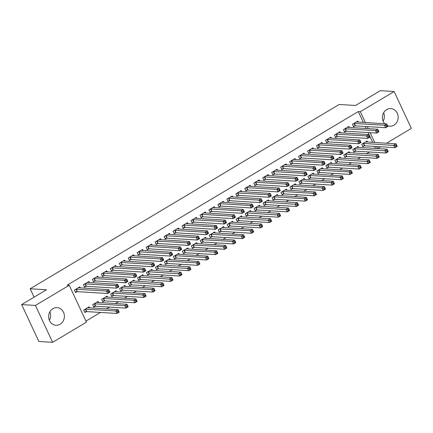 <?xml version="1.0" encoding="UTF-8"?>
<svg xmlns="http://www.w3.org/2000/svg" width="433" height="433" viewBox="0 0 433 433"><rect width="100%" height="100%" fill="white"/><g stroke="black" fill="none" stroke-linecap="round" stroke-linejoin="round"><path stroke-width="0.65" d="M49.871 311.792A8.828 7.875 -86.5 0 1 49.351 320.263M52.875 308.675A8.828 7.875 -86.5 0 1 57.048 307.641A8.828 7.875 -86.5 0 1 64.219 314.537A8.828 7.875 -86.5 0 1 60.127 324.225A8.828 7.875 -86.5 0 1 55.96 325.264A8.828 7.875 -86.5 0 1 48.788 318.363A8.828 7.875 -86.5 0 1 52.875 308.675M383.649 112.737A8.828 7.875 -86.5 0 1 383.129 121.208M384.753 123.773A8.828 7.875 -86.5 0 1 386.658 109.619A8.828 7.875 -86.5 0 1 390.826 108.586A8.828 7.875 -86.5 0 1 397.997 115.481A8.828 7.875 -86.5 0 1 393.911 125.175A8.828 7.875 -86.5 0 1 389.743 126.209A8.828 7.875 -86.5 0 1 387.595 125.732M85.956 321.118L100.505 312.442M106.426 308.908L109.473 307.094M115.394 303.56L118.442 301.747M124.363 298.213L127.405 296.399M133.332 292.865L136.373 291.052M142.3 287.517L145.342 285.699M151.263 282.17L154.31 280.351M160.232 276.822L163.279 275.004M169.2 271.475L172.247 269.656M178.169 266.127L181.216 264.309M187.137 260.78L190.184 258.961M196.106 255.432L199.148 253.614M205.074 250.079L208.116 248.266M214.037 244.732L217.085 242.918M223.006 239.384L226.053 237.571M231.974 234.036L235.022 232.223M240.943 228.689L243.99 226.876M249.911 223.341L252.959 221.523M258.88 217.994L261.922 216.175M267.848 212.646L270.89 210.828M276.811 207.299L279.859 205.48M285.78 201.951L288.827 200.133M294.749 196.604L297.796 194.785M303.717 191.251L306.764 189.438M312.686 185.903L315.733 184.09M321.654 180.556L324.696 178.742M330.623 175.208L333.664 173.395M339.586 169.86L342.633 168.047M348.554 164.513L351.601 162.7M357.523 159.165L360.57 157.347M366.491 153.818L369.538 151.999M375.46 148.47L377.544 148.573L376.591 146.538M86.448 322.168L52.642 342.33L35.436 305.438L69.248 285.277L86.448 322.168M35.436 305.438L21.65 304.588L38.851 341.48L52.642 342.33M21.65 304.588L46.493 289.774L30.153 288.773L339.18 104.477L355.52 105.484L380.358 90.67L394.149 91.52L411.35 128.412L386.469 143.247M380.547 146.776L377.544 148.573M30.153 288.773L34.072 297.184M98.572 302.526L98.075 301.465L92.694 304.675L93.858 307.165L95.309 306.299M89.274 282.587L88.776 281.526L83.396 284.73L84.559 287.225L86.01 286.359M116.509 291.831L116.012 290.77L110.632 293.975L111.795 296.47L113.246 295.604M107.211 271.892L106.713 270.825L101.333 274.035L102.497 276.53L103.947 275.664M134.441 281.136L133.949 280.07L128.569 283.279L129.732 285.775L131.183 284.909M125.142 261.196L124.65 260.13L119.27 263.34L120.434 265.835L121.884 264.969M152.378 270.441L151.886 269.375L146.5 272.584L147.664 275.079L149.114 274.213M143.079 250.496L142.587 249.435L137.201 252.645L138.365 255.134L139.816 254.268M170.315 259.74L169.817 258.68L164.437 261.889L165.601 264.379L167.051 263.518M161.016 239.801L160.519 238.74L155.138 241.95L156.302 244.439L157.753 243.573M188.252 249.045L187.754 247.985L182.374 251.194L183.538 253.684L184.988 252.818M178.953 229.106L178.456 228.045L173.076 231.254L174.239 233.744L175.69 232.878M206.184 238.35L205.691 237.289L200.311 240.499L201.469 242.989L202.925 242.123M196.885 218.411L196.393 217.35L191.013 220.554L192.171 223.049L193.627 222.183M224.121 227.655L223.628 226.594L218.243 229.799L219.407 232.294L220.857 231.428M214.822 207.716L214.33 206.649L208.944 209.859L210.108 212.354L211.558 211.488M242.058 216.96L241.56 215.894L236.18 219.103L237.344 221.599L238.794 220.733M232.759 197.02L232.261 195.954L226.881 199.164L228.045 201.659L229.495 200.793M259.995 206.265L259.497 205.199L254.117 208.408L255.281 210.903L256.731 210.037M250.696 186.32L250.198 185.259L244.818 188.469L245.982 190.958L247.432 190.092M277.926 195.564L277.434 194.504L272.054 197.713L273.212 200.203L274.663 199.342M268.628 175.625L268.135 174.564L262.755 177.774L263.913 180.263L265.369 179.397M295.863 184.869L295.366 183.809L289.986 187.018L291.149 189.508L292.6 188.642M286.565 164.93L286.067 163.869L280.687 167.078L281.851 169.568L283.301 168.702M313.801 174.174L313.303 173.113L307.923 176.323L309.086 178.813L310.537 177.947M304.502 154.235L304.004 153.168L298.624 156.378L299.788 158.873L301.238 158.007M331.732 163.479L331.24 162.418L325.86 165.623L327.018 168.118L328.474 167.252M322.433 143.54L321.941 142.473L316.561 145.683L317.719 148.178L319.175 147.312M349.669 152.784L349.177 151.718L343.791 154.927L344.955 157.423L346.405 156.557M340.37 132.844L339.878 131.778L334.493 134.988L335.656 137.483L337.107 136.617M367.606 142.089L367.108 141.023L361.728 144.232L362.892 146.727L364.342 145.861M358.308 122.144L357.81 121.083L352.43 124.293L353.593 126.782L355.044 125.916M375.498 148.443L374.55 146.408M372.678 142.397L368.082 132.541M366.215 128.531L365.252 126.468M363.379 122.458L358.297 111.557L67.202 285.152L69.248 285.277M349.339 127.491L348.841 126.431L343.461 129.64L344.625 132.13L346.075 131.269M358.638 147.436L358.14 146.37L352.76 149.58L353.923 152.075L355.374 151.209M331.402 138.192L330.909 137.126L325.529 140.335L326.688 142.83L328.144 141.964M340.701 158.132L340.208 157.065L334.828 160.275L335.986 162.77L337.442 161.904M313.47 148.887L312.972 147.821L307.592 151.03L308.756 153.526L310.207 152.66M322.769 168.827L322.271 167.766L316.891 170.975L318.055 173.465L319.505 172.599M295.533 159.582L295.035 158.521L289.655 161.726L290.819 164.221L292.27 163.355M304.832 179.522L304.334 178.461L298.954 181.671L300.118 184.16L301.568 183.294M277.596 170.277L277.104 169.216L271.718 172.426L272.882 174.916L274.333 174.05M286.895 190.217L286.402 189.156L281.017 192.366L282.181 194.855L283.631 193.989M259.659 180.972L259.167 179.911L253.787 183.121L254.945 185.611L256.401 184.745M268.958 200.917L268.465 199.851L263.085 203.061L264.244 205.556L265.7 204.69M241.728 191.667L241.23 190.607L235.85 193.816L237.013 196.306L238.464 195.445M251.026 211.613L250.528 210.546L245.148 213.756L246.312 216.251L247.763 215.385M223.791 202.368L223.293 201.302L217.913 204.511L219.076 207.006L220.527 206.14M233.089 222.308L232.591 221.247L227.211 224.451L228.375 226.946L229.826 226.08M205.854 213.063L205.361 211.997L199.981 215.206L201.139 217.702L202.59 216.836M215.152 233.003L214.66 231.942L209.28 235.151L210.438 237.641L211.889 236.775M187.917 223.758L187.424 222.697L182.044 225.902L183.208 228.397L184.658 227.531M197.215 243.698L196.723 242.637L191.343 245.847L192.506 248.336L193.957 247.47M169.985 234.453L169.487 233.392L164.107 236.602L165.271 239.092L166.721 238.226M179.284 254.393L178.786 253.332L173.406 256.542L174.569 259.031L176.02 258.165M152.048 245.148L151.55 244.088L146.17 247.297L147.334 249.787L148.784 248.921M161.347 265.093L160.849 264.027L155.469 267.237L156.632 269.732L158.083 268.866M134.111 255.843L133.618 254.783L128.238 257.992L129.397 260.482L130.853 259.621M143.41 275.789L142.917 274.722L137.537 277.932L138.695 280.427L140.151 279.561M116.179 266.544L115.681 265.478L110.301 268.687L111.465 271.182L112.916 270.316M125.478 286.484L124.98 285.423L119.6 288.627L120.764 291.122L122.214 290.256M98.242 277.239L97.744 276.173L92.364 279.382L93.528 281.878L94.979 281.012M107.541 297.179L107.043 296.118L101.663 299.327L102.827 301.817L104.277 300.951M80.305 287.934L79.813 286.873L74.427 290.078L75.591 292.573L77.042 291.707M89.604 307.874L89.111 306.813L83.726 310.023L84.89 312.512L86.34 311.646M358.297 111.557L360.337 111.682L394.149 91.52M374.724 142.522L370.128 132.666M368.256 128.655L367.292 126.593M365.425 122.582L360.337 111.682M386.182 125.619L386.642 126.615L387.54 126.079L387.075 125.083L386.182 125.619L384.493 125.229L386.734 123.892L387.898 126.387L385.657 127.724L384.493 125.229L353.88 123.427M356.359 121.949L386.734 123.892L387.075 125.083M386.642 126.615L385.657 127.724L355.428 125.862L353.355 126.274M387.54 126.079L387.898 126.387M396.374 145.023L395.481 145.558L395.941 146.554L396.839 146.024L396.033 143.837L397.196 146.327L394.956 147.664L393.792 145.174L396.033 143.837L365.658 141.889M362.654 146.213L364.727 145.807L394.956 147.664L395.941 146.554M363.179 143.366L395.481 145.558M397.196 146.327L396.839 146.024M377.213 130.966L377.679 131.962L378.572 131.426L378.106 130.43L377.213 130.966L375.525 130.577L377.771 129.24L378.929 131.735L376.688 133.072L375.525 130.577L344.917 128.774M347.39 127.297L377.771 129.24L378.106 130.43M377.679 131.962L376.688 133.072L346.46 131.215L344.387 131.621M378.572 131.426L378.929 131.735M368.245 136.314L368.71 137.31L369.603 136.779L369.143 135.778L368.245 136.314L366.562 135.93L368.802 134.593L369.966 137.082L367.72 138.419L366.562 135.93L335.948 134.122M338.422 132.644L368.802 134.593L369.143 135.778M368.71 137.31L367.72 138.419L337.491 136.563L335.418 136.969M369.603 136.779L369.966 137.082M387.405 150.37L386.512 150.906L386.978 151.907L387.871 151.371L387.07 149.185L388.228 151.674L385.987 153.011L384.823 150.522L387.07 149.185L356.689 147.236M353.685 151.566L355.758 151.155L385.987 153.011L386.978 151.907M354.216 148.714L386.512 150.906M388.228 151.674L387.871 151.371M378.442 155.723L377.544 156.253L378.009 157.255L378.902 156.719L378.101 154.532L379.259 157.022L377.019 158.359L375.86 155.869L378.101 154.532L347.721 152.584M344.717 156.914L346.79 156.502L377.019 158.359L378.009 157.255M345.247 154.061L377.544 156.253M379.259 157.022L378.902 156.719M359.276 141.661L359.742 142.657L360.64 142.127L360.175 141.126L359.276 141.661L357.593 141.277L359.834 139.94L360.998 142.43L358.751 143.767L357.593 141.277L326.98 139.469M329.459 137.992L359.834 139.94L360.175 141.126M359.742 142.657L358.751 143.767L328.523 141.91L326.45 142.316M360.64 142.127L360.998 142.43M350.308 147.009L350.773 148.01L351.672 147.474L351.206 146.473L350.308 147.009L348.625 146.625L350.865 145.288L352.029 147.777L349.788 149.114L348.625 146.625L318.011 144.817M320.49 143.339L350.865 145.288L351.206 146.473M350.773 148.01L349.788 149.114L319.554 147.258L317.486 147.669M351.672 147.474L352.029 147.777M369.473 161.071L368.575 161.601L369.04 162.602L369.939 162.066L369.132 159.88L370.296 162.37L368.05 163.706L366.892 161.217L369.132 159.88L338.758 157.931M335.748 162.261L337.821 161.85L368.05 163.706L369.04 162.602M336.279 159.409L368.575 161.601M370.296 162.37L369.939 162.066M360.505 166.418L359.606 166.954L360.072 167.95L360.97 167.414L360.164 165.227L361.328 167.717L359.087 169.054L357.923 166.564L360.164 165.227L329.789 163.284M326.785 167.609L328.853 167.198L359.087 169.054L360.072 167.95M327.31 164.756L357.923 166.564L359.606 166.954M361.328 167.717L360.97 167.414M341.339 152.356L341.805 153.358L342.703 152.822L342.238 151.826L341.339 152.356L339.656 151.972L341.897 150.635L343.06 153.125L340.82 154.462L339.656 151.972L309.043 150.164M311.522 148.687L341.897 150.635L342.238 151.826M341.805 153.358L340.82 154.462L310.591 152.605L308.518 153.017M342.703 152.822L343.06 153.125M351.536 171.766L350.638 172.302L351.103 173.297L352.002 172.762L351.195 170.575L352.359 173.07L350.118 174.407L348.955 171.912L351.195 170.575L320.821 168.632M317.817 172.956L319.89 172.545L350.118 174.407L351.103 173.297M318.342 170.109L348.955 171.912L350.638 172.302M352.359 173.07L352.002 172.762M332.371 157.704L332.836 158.705L333.735 158.169L333.269 157.174L332.371 157.704L330.688 157.32L332.928 155.983L334.092 158.473L331.851 159.809L330.688 157.32L300.074 155.512M302.553 154.034L332.928 155.983L333.269 157.174M332.836 158.705L331.851 159.809L301.622 157.953L299.549 158.364M333.735 158.169L334.092 158.473M342.568 177.113L341.669 177.649L342.135 178.645L343.033 178.109L342.227 175.922L343.391 178.418L341.15 179.755L339.986 177.259L342.227 175.922L311.852 173.979M308.848 178.304L310.921 177.893L341.15 179.755L342.135 178.645M309.373 175.457L339.986 177.259L341.669 177.649M343.391 178.418L343.033 178.109M323.408 163.057L323.868 164.053L324.766 163.517L324.301 162.521L323.408 163.057L321.719 162.667L323.96 161.33L325.123 163.82L322.883 165.157L321.719 162.667L291.106 160.859M293.585 159.387L323.96 161.33L324.301 162.521M323.868 164.053L322.883 165.157L292.654 163.301L290.581 163.712M324.766 163.517L325.123 163.82M333.599 182.461L332.706 182.997L333.166 183.993L334.065 183.457L333.258 181.27L334.422 183.765L332.181 185.102L331.018 182.607L333.258 181.27L302.884 179.327M299.88 183.652L301.953 183.24L332.181 185.102L333.166 183.993M300.405 180.805L331.018 182.607L332.706 182.997M334.422 183.765L334.065 183.457M314.439 168.405L314.905 169.4L315.798 168.865L315.332 167.869L314.439 168.405L312.75 168.015L314.997 166.678L316.155 169.173L313.914 170.51L312.75 168.015L282.137 166.212M284.616 164.735L314.997 166.678L315.332 167.869M314.905 169.4L313.914 170.51L283.685 168.648L281.612 169.059M315.798 168.865L316.155 169.173M324.631 187.808L323.738 188.344L324.203 189.34L325.096 188.804L324.295 186.618L325.454 189.113L323.213 190.45L322.049 187.954L324.295 186.618L293.915 184.674M290.911 188.999L292.984 188.588L323.213 190.45L324.203 189.34M291.436 186.152L322.049 187.954L323.738 188.344M325.454 189.113L325.096 188.804M305.471 173.752L305.936 174.748L306.829 174.212L306.369 173.216L305.471 173.752L303.787 173.362L306.028 172.025L307.186 174.521L304.946 175.858L303.787 173.362L273.174 171.56M275.648 170.082L306.028 172.025L306.369 173.216M305.936 174.748L304.946 175.858L274.717 173.996L272.644 174.407M306.829 174.212L307.186 174.521M315.668 193.156L314.769 193.692L315.235 194.688L316.128 194.152L315.327 191.965L316.485 194.46L314.244 195.797L313.086 193.302L315.327 191.965L284.946 190.022M281.943 194.347L284.016 193.935L314.244 195.797L315.235 194.688M282.473 191.5L313.086 193.302L314.769 193.692M316.485 194.46L316.128 194.152M296.502 179.1L296.968 180.096L297.866 179.56L297.401 178.564L296.502 179.1L294.819 178.71L297.06 177.373L298.223 179.868L295.977 181.205L294.819 178.71L264.206 176.908M266.679 175.43L297.06 177.373L297.401 178.564M296.968 180.096L295.977 181.205L265.748 179.343L263.675 179.755M297.866 179.56L298.223 179.868M306.699 198.503L305.801 199.039L306.266 200.035L307.165 199.499L306.358 197.313L307.522 199.808L305.276 201.145L304.118 198.65L306.358 197.313L275.978 195.37M272.974 199.694L275.047 199.288L305.276 201.145L306.266 200.035M273.504 196.847L304.118 198.65L305.801 199.039M307.522 199.808L307.165 199.499M287.534 184.447L287.999 185.443L288.898 184.907L288.432 183.911L287.534 184.447L285.85 184.057L288.091 182.721L289.255 185.216L287.014 186.553L285.85 184.057L255.237 182.255M257.716 180.778L288.091 182.721L288.432 183.911M287.999 185.443L287.014 186.553L256.78 184.691L254.712 185.102M288.898 184.907L289.255 185.216M297.731 203.851L296.832 204.387L297.298 205.383L298.196 204.852L297.39 202.666L298.554 205.155L296.313 206.492L295.149 204.003L297.39 202.666L267.015 200.717M264.011 205.042L266.079 204.636L296.313 206.492L297.298 205.383M264.536 202.195L296.832 204.387M298.554 205.155L298.196 204.852M278.565 189.795L279.031 190.791L279.929 190.255L279.464 189.259L278.565 189.795L276.882 189.405L279.123 188.068L280.286 190.563L278.046 191.9L276.882 189.405L246.269 187.603M248.748 186.125L279.123 188.068L279.464 189.259M279.031 190.791L278.046 191.9L247.817 190.038L245.744 190.45M279.929 190.255L280.286 190.563M288.762 209.199L287.864 209.734L288.329 210.73L289.228 210.2L288.421 208.013L289.585 210.503L287.344 211.84L286.181 209.35L288.421 208.013L258.046 206.065M255.042 210.395L257.115 209.983L287.344 211.84L288.329 210.73M255.567 207.542L287.864 209.734M289.585 210.503L289.228 210.2M269.597 195.142L270.062 196.138L270.961 195.602L270.495 194.606L269.597 195.142L267.913 194.753L270.154 193.416L271.318 195.911L269.077 197.248L267.913 194.753L237.3 192.95M239.779 191.473L270.154 193.416L270.495 194.606M270.062 196.138L269.077 197.248L238.848 195.391L236.775 195.797M270.961 195.602L271.318 195.911M279.794 214.552L278.895 215.082L279.361 216.083L280.259 215.547L279.453 213.361L280.616 215.851L278.376 217.187L277.212 214.698L279.453 213.361L249.078 211.412M246.074 215.742L248.147 215.331L278.376 217.187L279.361 216.083M246.599 212.89L278.895 215.082M280.616 215.851L280.259 215.547M260.634 200.49L261.094 201.486L261.992 200.955L261.527 199.954L260.634 200.49L258.945 200.106L261.186 198.769L262.349 201.258L260.109 202.595L258.945 200.106L228.332 198.298M230.811 196.82L261.186 198.769L261.527 199.954M261.094 201.486L260.109 202.595L229.88 200.739L227.807 201.145M261.992 200.955L262.349 201.258M270.825 219.899L269.932 220.429L270.392 221.431L271.291 220.895L270.484 218.708L271.648 221.198L269.407 222.535L268.244 220.045L270.484 218.708L240.109 216.76M237.105 221.09L239.178 220.678L269.407 222.535L270.392 221.431M237.63 218.237L269.932 220.429M271.648 221.198L271.291 220.895M251.665 205.837L252.13 206.833L253.024 206.303L252.558 205.302L251.665 205.837L249.976 205.453L252.222 204.116L253.381 206.606L251.14 207.943L249.976 205.453L219.363 203.645M221.842 202.168L252.222 204.116L252.558 205.302M252.13 206.833L251.14 207.943L220.911 206.086L218.838 206.498M253.024 206.303L253.381 206.606M261.857 225.247L260.964 225.777L261.429 226.778L262.322 226.243L261.521 224.056L262.679 226.546L260.439 227.882L259.275 225.393L261.521 224.056L231.141 222.107M228.137 226.437L230.21 226.026L260.439 227.882L261.429 226.778M228.662 223.585L260.964 225.777M262.679 226.546L262.322 226.243M242.696 211.185L243.162 212.186L244.055 211.65L243.59 210.654L242.696 211.185L241.008 210.801L243.254 209.464L244.412 211.954L242.171 213.29L241.008 210.801L210.4 208.993M212.874 207.515L243.254 209.464L243.59 210.654M243.162 212.186L242.171 213.29L211.943 211.434L209.87 211.845M244.055 211.65L244.412 211.954M252.888 230.594L251.995 231.13L252.461 232.126L253.354 231.59L252.553 229.403L253.711 231.893L251.47 233.235L250.306 230.74L252.553 229.403L222.172 227.46M219.168 231.785L221.241 231.374L251.47 233.235L252.461 232.126M219.699 228.938L250.306 230.74L251.995 231.13M253.711 231.893L253.354 231.59M233.728 216.532L234.193 217.534L235.092 216.998L234.626 216.002L233.728 216.532L232.045 216.148L234.285 214.811L235.449 217.301L233.203 218.638L232.045 216.148L201.432 214.34M203.905 212.863L234.285 214.811L234.626 216.002M234.193 217.534L233.203 218.638L202.974 216.781L200.901 217.193M235.092 216.998L235.449 217.301M243.925 235.942L243.027 236.478L243.492 237.473L244.391 236.938L243.584 234.751L244.748 237.246L242.502 238.583L241.343 236.088L243.584 234.751L213.204 232.808M210.2 237.132L212.273 236.721L242.502 238.583L243.492 237.473M210.73 234.285L241.343 236.088L243.027 236.478M244.748 237.246L244.391 236.938M224.759 221.88L225.225 222.881L226.123 222.346L225.658 221.35L224.759 221.88L223.076 221.496L225.317 220.159L226.481 222.649L224.24 223.985L223.076 221.496L192.463 219.688M194.942 218.21L225.317 220.159L225.658 221.35M225.225 222.881L224.24 223.985L194.006 222.129L191.938 222.54M226.123 222.346L226.481 222.649M234.957 241.289L234.058 241.825L234.524 242.821L235.422 242.285L234.616 240.099L235.779 242.594L233.539 243.931L232.375 241.435L234.616 240.099L204.241 238.155M201.237 242.48L203.304 242.069L233.539 243.931L234.524 242.821M201.762 239.633L232.375 241.435L234.058 241.825M235.779 242.594L235.422 242.285M215.791 227.233L216.256 228.229L217.155 227.693L216.689 226.697L215.791 227.233L214.108 226.843L216.348 225.506L217.512 227.996L215.271 229.338L214.108 226.843L183.495 225.041M185.974 223.563L216.348 225.506L216.689 226.697M216.256 228.229L215.271 229.338L185.043 227.477L182.97 227.888M217.155 227.693L217.512 227.996M225.988 246.637L225.09 247.173L225.555 248.169L226.454 247.633L225.647 245.446L226.811 247.941L224.57 249.278L223.406 246.783L225.647 245.446L195.272 243.503M192.268 247.828L194.341 247.416L224.57 249.278L225.555 248.169M192.793 244.981L223.406 246.783L225.09 247.173M226.811 247.941L226.454 247.633M206.822 232.581L207.288 233.576L208.186 233.041L207.721 232.045L206.822 232.581L205.139 232.191L207.38 230.854L208.544 233.349L206.303 234.686L205.139 232.191L174.526 230.388M177.005 228.911L207.38 230.854L207.721 232.045M207.288 233.576L206.303 234.686L176.074 232.824L174.001 233.235M208.186 233.041L208.544 233.349M217.02 251.984L216.121 252.52L216.587 253.516L217.485 252.98L216.679 250.794L217.842 253.289L215.602 254.626L214.438 252.13L216.679 250.794L186.304 248.851M183.3 253.175L185.373 252.764L215.602 254.626L216.587 253.516M183.825 250.328L214.438 252.13L216.121 252.52M217.842 253.289L217.485 252.98M197.859 237.928L198.319 238.924L199.218 238.388L198.752 237.392L197.859 237.928L196.171 237.538L198.411 236.201L199.575 238.697L197.334 240.034L196.171 237.538L165.558 235.736M168.036 234.258L198.411 236.201L198.752 237.392M198.319 238.924L197.334 240.034L167.106 238.172L165.033 238.583M199.218 238.388L199.575 238.697M208.051 257.332L207.158 257.868L207.618 258.864L208.517 258.328L207.71 256.141L208.874 258.636L206.633 259.973L205.469 257.478L207.71 256.141L177.335 254.198M174.331 258.523L176.404 258.117L206.633 259.973L207.618 258.864M174.856 255.676L205.469 257.478L207.158 257.868M208.874 258.636L208.517 258.328M188.891 243.276L189.356 244.272L190.249 243.736L189.784 242.74L188.891 243.276L187.202 242.886L189.448 241.549L190.607 244.044L188.366 245.381L187.202 242.886L156.589 241.084M159.068 239.606L189.448 241.549L189.784 242.74M189.356 244.272L188.366 245.381L158.137 243.519L156.064 243.931M190.249 243.736L190.607 244.044M199.083 262.679L198.19 263.215L198.655 264.211L199.548 263.675L198.747 261.489L199.905 263.984L197.665 265.321L196.501 262.826L198.747 261.489L168.367 259.546M165.363 263.87L167.436 263.464L197.665 265.321L198.655 264.211M165.888 261.023L196.501 262.826L198.19 263.215M199.905 263.984L199.548 263.675M179.922 248.623L180.388 249.619L181.281 249.083L180.815 248.087L179.922 248.623L178.234 248.233L180.48 246.897L181.638 249.392L179.397 250.729L178.234 248.233L147.626 246.431M150.099 244.954L180.48 246.897L180.815 248.087M180.388 249.619L179.397 250.729L149.169 248.867L147.096 249.278M181.281 249.083L181.638 249.392M190.114 268.027L189.221 268.563L189.686 269.559L190.58 269.028L189.778 266.842L190.937 269.331L188.696 270.668L187.532 268.179L189.778 266.842L159.398 264.893M156.394 269.218L158.467 268.812L188.696 270.668L189.686 269.559M156.925 266.371L189.221 268.563M190.937 269.331L190.58 269.028M170.954 253.971L171.419 254.967L172.318 254.431L171.852 253.435L170.954 253.971L169.271 253.581L171.511 252.244L172.675 254.739L170.429 256.076L169.271 253.581L138.657 251.779M141.131 250.301L171.511 252.244L171.852 253.435M171.419 254.967L170.429 256.076L140.2 254.214L138.127 254.626M172.318 254.431L172.675 254.739M181.151 273.375L180.252 273.91L180.718 274.906L181.616 274.376L180.81 272.189L181.974 274.679L179.727 276.016L178.569 273.526L180.81 272.189L150.43 270.241M147.426 274.571L149.499 274.159L179.727 276.016L180.718 274.906M147.956 271.718L180.252 273.91M181.974 274.679L181.616 274.376M161.985 259.318L162.451 260.314L163.349 259.778L162.884 258.782L161.985 259.318L160.302 258.929L162.543 257.592L163.706 260.087L161.46 261.424L160.302 258.929L129.689 257.126M132.168 255.649L162.543 257.592L162.884 258.782M162.451 260.314L161.46 261.424L131.231 259.567L129.158 259.973M163.349 259.778L163.706 260.087M172.182 278.728L171.284 279.258L171.749 280.259L172.648 279.723L171.841 277.537L173.005 280.027L170.759 281.363L169.601 278.874L171.841 277.537L141.467 275.588M138.457 279.918L140.53 279.507L170.759 281.363L171.749 280.259M138.988 277.066L171.284 279.258M173.005 280.027L172.648 279.723M153.017 264.666L153.482 265.662L154.381 265.131L153.915 264.13L153.017 264.666L151.334 264.282L153.574 262.945L154.738 265.434L152.497 266.771L151.334 264.282L120.72 262.474M123.199 260.996L153.574 262.945L153.915 264.13M153.482 265.662L152.497 266.771L122.268 264.915L120.195 265.321M154.381 265.131L154.738 265.434M163.214 284.075L162.315 284.605L162.781 285.607L163.679 285.071L162.873 282.884L164.037 285.374L161.796 286.711L160.632 284.221L162.873 282.884L132.498 280.936M129.494 285.266L131.567 284.854L161.796 286.711L162.781 285.607M130.019 282.413L162.315 284.605M164.037 285.374L163.679 285.071M144.048 270.013L144.514 271.009L145.412 270.479L144.947 269.478L144.048 270.013L142.365 269.629L144.606 268.292L145.769 270.782L143.529 272.119L142.365 269.629L111.752 267.821M114.231 266.344L144.606 268.292L144.947 269.478M144.514 271.009L143.529 272.119L113.3 270.262L111.227 270.674M145.412 270.479L145.769 270.782M154.245 289.423L153.347 289.958L153.812 290.954L154.711 290.419L153.904 288.232L155.068 290.722L152.827 292.059L151.664 289.569L153.904 288.232L123.529 286.283M120.526 290.613L122.599 290.202L152.827 292.059L153.812 290.954M121.051 287.761L151.664 289.569L153.347 289.958M155.068 290.722L154.711 290.419M135.08 275.361L135.545 276.362L136.444 275.826L135.978 274.831L135.08 275.361L133.396 274.977L135.637 273.64L136.801 276.13L134.56 277.466L133.396 274.977L102.783 273.169M105.262 271.691L135.637 273.64L135.978 274.831M135.545 276.362L134.56 277.466L104.331 275.61L102.258 276.021M136.444 275.826L136.801 276.13M145.277 294.77L144.378 295.306L144.844 296.302L145.742 295.766L144.936 293.579L146.1 296.075L143.859 297.411L142.695 294.916L144.936 293.579L114.561 291.636M111.557 295.961L113.63 295.55L143.859 297.411L144.844 296.302M112.082 293.114L142.695 294.916L144.378 295.306M146.1 296.075L145.742 295.766M126.117 280.708L126.582 281.71L127.475 281.174L127.01 280.178L126.117 280.708L124.428 280.324L126.669 278.987L127.832 281.477L125.592 282.814L124.428 280.324L93.815 278.516M96.294 277.039L126.669 278.987L127.01 280.178M126.582 281.71L125.592 282.814L95.363 280.957L93.29 281.369M127.475 281.174L127.832 281.477M136.308 300.118L135.415 300.654L135.881 301.649L136.774 301.114L135.967 298.927L137.131 301.422L134.89 302.759L133.727 300.264L135.967 298.927L105.592 296.984M102.589 301.308L104.662 300.897L134.89 302.759L135.881 301.649M103.114 298.461L133.727 300.264L135.415 300.654M137.131 301.422L136.774 301.114M117.148 286.061L117.614 287.057L118.507 286.522L118.041 285.526L117.148 286.061L115.459 285.672L117.706 284.335L118.864 286.825L116.623 288.161L115.459 285.672L84.852 283.864M87.325 282.386L117.706 284.335L118.041 285.526M117.614 287.057L116.623 288.161L86.394 286.305L84.321 286.716M118.507 286.522L118.864 286.825M127.34 305.465L126.447 306.001L126.912 306.997L127.805 306.461L127.004 304.275L128.163 306.77L125.922 308.107L124.758 305.611L127.004 304.275L96.624 302.331M93.62 306.656L95.693 306.245L125.922 308.107L126.912 306.997M94.15 303.809L124.758 305.611L126.447 306.001M128.163 306.77L127.805 306.461M108.18 291.409L108.645 292.405L109.538 291.869L109.078 290.873L108.18 291.409L106.496 291.019L108.737 289.682L109.901 292.178L107.655 293.514L106.496 291.019L75.883 289.217M78.357 287.739L108.737 289.682L109.078 290.873M108.645 292.405L107.655 293.514L77.426 291.653L75.353 292.064M109.538 291.869L109.901 292.178M118.377 310.813L117.478 311.349L117.944 312.345L118.837 311.809L118.036 309.622L119.199 312.117L116.953 313.454L115.795 310.959L118.036 309.622L87.655 307.679M84.651 312.004L86.724 311.592L116.953 313.454L117.944 312.345M85.182 309.157L115.795 310.959L117.478 311.349M119.199 312.117L118.837 311.809M354.264 123.373L355.428 125.862M354.01 123.4L355.174 125.889M364.472 145.834L363.309 143.339M364.727 145.807L363.563 143.312M345.296 128.72L346.46 131.215M345.041 128.747L346.205 131.242M336.327 134.068L337.491 136.563M336.073 134.095L337.237 136.59M355.504 151.182L354.34 148.687M355.758 151.155L354.595 148.66M346.535 156.529L345.372 154.034M346.79 156.502L345.626 154.007M327.364 139.415L328.523 141.91M327.104 139.442L328.268 141.937M318.396 144.763L319.554 147.258M318.141 144.79L319.3 147.285M337.567 161.877L336.403 159.382M337.821 161.85L336.663 159.355M328.598 167.225L327.44 164.735M328.853 167.198L327.694 164.708M309.427 150.11L310.591 152.605M309.173 150.137L310.331 152.632M319.63 172.572L318.471 170.082M319.89 172.545L318.726 170.055M300.459 155.458L301.622 157.953M300.204 155.485L301.368 157.98M310.667 177.92L309.503 175.43M310.921 177.893L309.757 175.403M291.49 160.811L292.654 163.301M291.236 160.832L292.399 163.328M301.698 183.267L300.534 180.778M301.953 183.24L300.789 180.75M282.522 166.158L283.685 168.648M282.267 166.185L283.431 168.675M292.73 188.615L291.566 186.125M292.984 188.588L291.82 186.098M273.553 171.506L274.717 173.996M273.299 171.533L274.462 174.023M283.761 193.962L282.597 191.473M284.016 193.935L282.852 191.446M264.59 176.853L265.748 179.343M264.33 176.881L265.494 179.37M274.793 199.315L273.629 196.82M275.047 199.288L273.889 196.793M255.622 182.201L256.78 184.691M255.367 182.228L256.525 184.718M265.824 204.663L264.666 202.168M266.079 204.636L264.92 202.141M246.653 187.549L247.817 190.038M246.399 187.576L247.557 190.065M256.856 210.01L255.697 207.515M257.115 209.983L255.952 207.488M237.685 192.896L238.848 195.391M237.43 192.923L238.594 195.418M247.893 215.358L246.729 212.863M248.147 215.331L246.983 212.836M228.716 198.244L229.88 200.739M228.462 198.271L229.625 200.766M238.924 220.706L237.76 218.21M239.178 220.678L238.015 218.183M219.748 203.591L220.911 206.086M219.493 203.618L220.657 206.113M229.955 226.053L228.792 223.558M230.21 226.026L229.046 223.531M210.779 208.939L211.943 211.434M210.525 208.966L211.688 211.461M220.987 231.401L219.823 228.911M221.241 231.374L220.078 228.884M201.816 214.286L202.974 216.781M201.556 214.313L202.72 216.809M212.018 236.748L210.855 234.258M212.273 236.721L211.115 234.231M192.847 219.634L194.006 222.129M192.588 219.661L193.751 222.156M203.05 242.096L201.886 239.606M203.304 242.069L202.146 239.579M183.879 224.987L185.043 227.477M183.624 225.014L184.783 227.504M194.081 247.443L192.923 244.954M194.341 247.416L193.178 244.926M174.91 230.334L176.074 232.824M174.656 230.361L175.82 232.851M185.118 252.791L183.955 250.301M185.373 252.764L184.209 250.274M165.942 235.682L167.106 238.172M165.687 235.709L166.851 238.199M176.15 258.138L174.986 255.649M176.404 258.117L175.241 255.622M156.973 241.029L158.137 243.519M156.719 241.057L157.883 243.546M167.181 263.491L166.018 260.996M167.436 263.464L166.272 260.969M148.005 246.377L149.169 248.867M147.75 246.404L148.914 248.894M158.213 268.839L157.049 266.344M158.467 268.812L157.303 266.317M139.042 251.725L140.2 254.214M138.782 251.752L139.946 254.241M149.244 274.186L148.081 271.691M149.499 274.159L148.34 271.664M130.073 257.072L131.231 259.567M129.813 257.099L130.977 259.594M140.276 279.534L139.112 277.039M140.53 279.507L139.372 277.012M121.105 262.42L122.268 264.915M120.85 262.447L122.009 264.942M131.307 284.882L130.149 282.386M131.567 284.854L130.403 282.359M112.136 267.767L113.3 270.262M111.882 267.794L113.04 270.289M122.339 290.229L121.18 287.734M122.599 290.202L121.435 287.707M103.168 273.115L104.331 275.61M102.913 273.142L104.077 275.637M113.376 295.577L112.212 293.087M113.63 295.55L112.466 293.06M94.199 278.462L95.363 280.957M93.945 278.489L95.108 280.985M104.407 300.924L103.243 298.434M104.662 300.897L103.498 298.407M85.231 283.81L86.394 286.305M84.976 283.837L86.14 286.332M95.439 306.272L94.275 303.782M95.693 306.245L94.529 303.755M76.262 289.163L77.426 291.653M76.008 289.19L77.171 291.68M86.47 311.619L85.306 309.13M86.724 311.592L85.561 309.102"/></g></svg>
